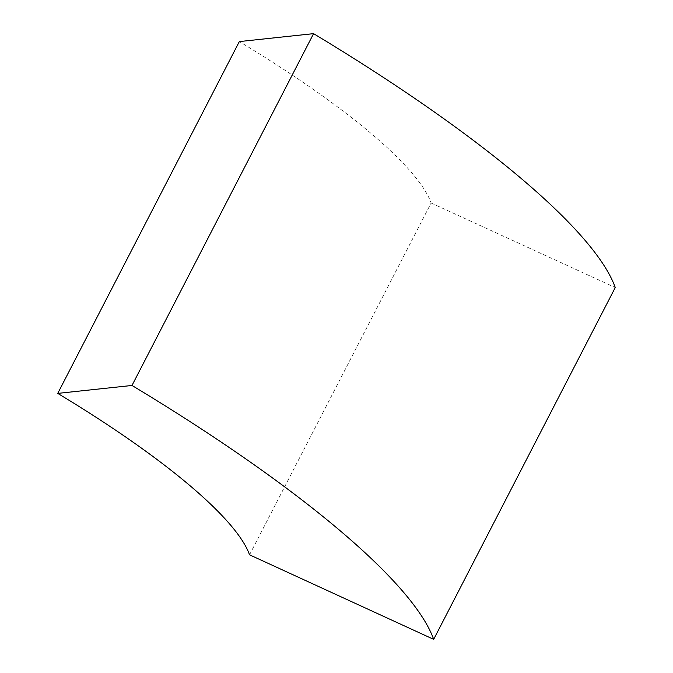 <?xml version="1.0" encoding="UTF-8"?>
<svg xmlns="http://www.w3.org/2000/svg" width="673" height="673" viewBox="0 0 673 673"><rect width="100%" height="100%" fill="white"/><g stroke="black" fill="none" stroke-linecap="round" stroke-linejoin="round"><path stroke-width="0.5" stroke-dasharray="3.37 2.52" d="M249.54 554.813L431.124 203.002A361.847 75.233 -152.7 0 0 239.327 41.583M431.124 203.002L615.257 287.539"/><path stroke-width="1.01" d="M433.673 639.35L249.54 554.813A361.847 75.233 -152.7 0 0 57.743 393.394L239.327 41.583L313.576 33.65A569.165 118.339 -152.7 0 1 615.257 287.539L433.673 639.35A569.165 118.339 -152.7 0 0 131.992 385.461L313.576 33.65M57.743 393.394L131.992 385.461"/></g></svg>
